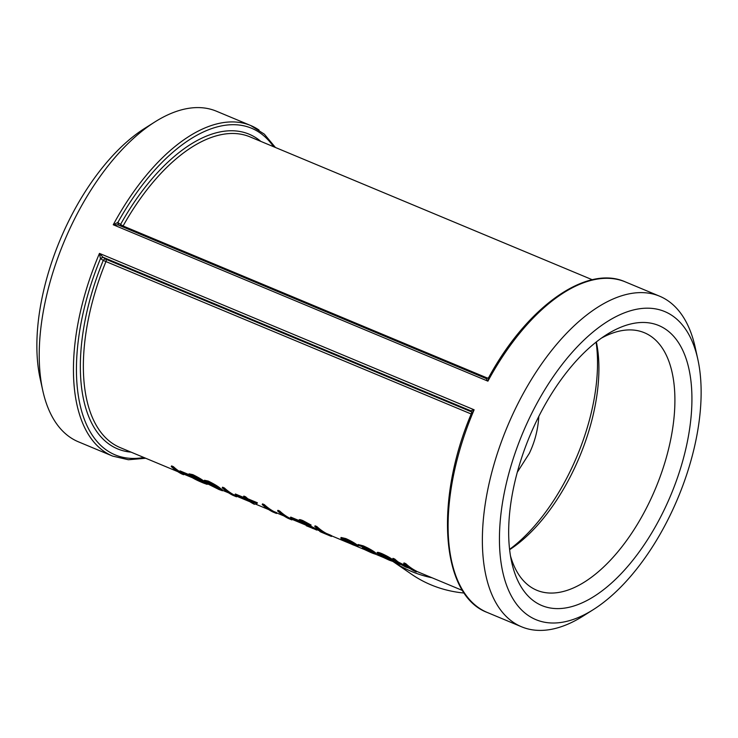 <?xml version="1.0" encoding="UTF-8"?>
<svg xmlns="http://www.w3.org/2000/svg" width="738" height="738" viewBox="0 0 738 738"><rect width="100%" height="100%" fill="white"/><g stroke="black" fill="none" stroke-linecap="round" stroke-linejoin="round"><path stroke-width="1.11" d="M171.576 465.909L173.365 466.656A168.384 84.852 112.7 0 0 180.745 472.311A168.384 84.852 112.7 0 0 183.873 474.064L183.587 474.719L181.797 473.971A169.094 85.221 112.7 0 1 171.244 466.527L171.576 465.909M180.026 470.89L187.71 474.091A168.384 84.852 112.7 0 0 188.771 474.894L188.458 475.53L180.764 472.329A169.094 85.221 112.7 0 1 179.703 471.517L180.026 470.89M188.707 474.46L189.029 473.833L192.839 474.654C198.457 477.421 202.452 479.801 204.813 481.794L204.5 482.431L207.064 484.349L203.596 483.095C197.719 480.678 193.494 478.565 190.921 476.766L188.707 474.46L192.498 475.272L192.839 474.654M204.085 480.881L204.408 480.254L208.208 481.065C213.835 483.842 217.821 486.222 220.192 488.215L222.738 490.115L222.442 490.77L218.965 489.515L206.289 483.187L204.085 480.881L207.876 481.693L208.208 481.065M222.572 487.191L224.37 487.947A168.384 84.852 112.7 0 0 233.725 494.746L236.797 496.028L236.483 496.803L232.793 495.253A169.094 85.221 112.7 0 1 222.239 487.818L222.572 487.191M235.053 494.626L242.747 497.836A169.094 85.221 112.7 0 0 243.808 498.639L236.123 495.429A169.094 85.221 112.7 0 1 235.053 494.626L235.376 493.99L243.06 497.2A168.384 84.852 112.7 0 0 243.577 497.587M243.494 497.744L245.8 498.713A169.094 85.221 112.7 0 1 243.512 496.692L245.302 497.449A169.094 85.221 112.7 0 0 247.59 499.46L257.073 503.417L254.352 504.285A169.094 85.221 112.7 0 1 246.843 499.552L244.536 498.584A169.094 85.221 112.7 0 1 243.494 497.744L244.084 497.228M243.512 496.692L243.844 496.074L245.634 496.822A168.384 84.852 112.7 0 0 247.913 498.823L257.396 502.781L257.073 503.417M262.553 503.879L264.342 504.635A168.384 84.852 112.7 0 0 273.697 511.434L276.778 512.716L276.464 513.482L272.774 511.941A169.094 85.221 112.7 0 1 262.221 504.506L262.553 503.879M277.931 510.299L279.72 511.047A168.384 84.852 112.7 0 0 289.075 517.855L292.156 519.137L291.842 519.903L288.143 518.362A169.094 85.221 112.7 0 1 277.599 510.927L277.931 510.299M290.412 517.735L298.097 520.945A169.094 85.221 112.7 0 0 299.167 521.748L291.473 518.537A169.094 85.221 112.7 0 1 290.412 517.735L290.735 517.098L298.42 520.308A168.384 84.852 112.7 0 0 299.139 520.853M300.956 521.462L315.809 529.607L306.261 525.742L314.056 528.888L299.508 521.185C298.235 519.921 299.241 519.93 302.534 521.203L310.763 525.668L303.53 522.126C301.298 521.231 300.55 521.166 301.316 521.941L301.639 521.314L316.104 528.962L316.777 529.432L316.491 530.087L315.809 529.607L316.104 528.962M299.831 520.548C298.567 519.294 299.582 519.303 302.866 520.576L311.095 525.041L310.763 525.668M319.794 531.443L324.148 533.27A169.094 85.221 112.7 0 1 314.757 526.434L316.547 527.181A169.094 85.221 112.7 0 0 325.947 534.017L330.301 535.834A169.094 85.221 112.7 0 0 331.454 536.443L320.947 532.052A169.094 85.221 112.7 0 1 319.794 531.443L320.227 530.853M314.757 526.434L315.089 525.807L316.879 526.563A168.384 84.852 112.7 0 0 326.233 533.362L330.596 535.179A168.384 84.852 112.7 0 0 331.74 535.788L331.454 536.443M340.799 538.113L345.504 539.201L356.841 545.567L357.57 546.673L346.463 542.033L341.722 539.257L340.799 538.113L341.122 537.485L345.836 538.583C350.615 540.733 354.388 542.854 357.155 544.93L357.875 546.028M362.109 548.435L369.803 551.858C373.41 553.371 374.48 553.537 373.022 552.338L363.834 547.292L357.81 545.142L362.985 546.498C367.884 548.675 371.804 550.852 374.738 553.03C376.74 554.625 375.374 554.413 370.651 552.411L362.109 548.435L362.423 547.79L372.976 552.301M357.81 545.142L358.133 544.515L363.317 545.88C368.216 548.057 372.127 550.225 375.052 552.393L376.02 553.408L375.707 554.044L374.738 553.03L375.052 552.393M381.933 553.648C378.889 552.402 377.303 552.052 377.173 552.605L376.841 553.232C376.97 552.679 378.557 553.03 381.601 554.275L381.933 553.648C386.666 555.788 390.365 557.873 393.031 559.911L393.917 561.028M379.286 554.109L387.302 557.458M392.662 558.952L394.452 559.699A169.094 85.221 112.7 0 0 397.893 562.633L405.153 566.609L408.059 567.282L406.306 565.843A169.094 85.221 112.7 0 1 403.677 563.555L405.476 564.302A169.094 85.221 112.7 0 0 416.315 571.885L414.525 571.138A169.094 85.221 112.7 0 1 409.738 568.371L405.817 567.088L396.407 562.125A169.094 85.221 112.7 0 1 392.662 558.952L392.994 558.334L394.784 559.081A168.384 84.852 112.7 0 0 398.216 561.996L407.376 566.701M403.677 563.555L404.018 562.928L405.808 563.675A168.384 84.852 112.7 0 0 416.601 571.23L416.315 571.885M488.962 377.459L487.91 381.159L486.213 378.566L118.412 225.053L117.72 222.498L113.255 224.767L118.191 224.933L486.204 378.566L488.584 377.745C526.904 307.026 586.433 264.342 625.326 281.888L659.597 296.187A179.131 90.276 112.7 0 0 507.292 426.721A179.131 90.276 112.7 0 0 521.591 626.802A179.131 90.276 112.7 0 0 583.158 616.036L593.38 609.579A166.945 84.132 112.7 0 0 697.834 359.332A166.945 84.132 112.7 0 0 672.401 315.735A166.945 84.132 112.7 0 0 508.786 473.667A166.945 84.132 112.7 0 0 593.38 609.579M259.038 130.063A179.131 90.276 112.7 0 0 250.671 125.506L216.409 111.198A179.131 90.276 112.7 0 0 154.842 121.964A179.131 90.276 112.7 0 0 42.758 390.467A179.131 90.276 112.7 0 0 78.403 441.813L112.674 456.112A179.131 90.276 112.7 0 1 99.473 253.402L100.414 258.466L103.246 260.431A170.533 85.94 112.7 0 0 131.078 452.145M697.834 359.332L695.242 347.533A179.131 90.276 112.7 0 0 667.955 300.753A179.131 90.276 112.7 0 0 659.597 296.187M471.656 413.428L474.128 409.793L470.779 410.743L471.85 412.514M177.701 471.61L120.239 447.625A168.384 84.852 -67.3 0 1 105.968 261.538A2.149 1.079 112.7 0 0 105.885 259.222L102.942 257.202L99.473 253.402L474.128 409.793A179.131 90.276 -67.3 0 0 487.329 612.494C440.761 595.298 434.304 500.161 471.702 412.81L471.056 410.9M100.414 258.466L102.942 257.202L471.139 410.955M118.615 225.191L117.72 222.498M120.386 225.865A2.149 1.845 124.5 0 1 120.571 224.426L123.08 225.985A168.384 84.852 -67.3 0 1 249.961 136.853L592.3 279.748M122.508 226.751A2.149 1.079 112.7 0 0 123.08 225.985L488.03 378.326M471.213 414L103.246 260.431A2.149 1.845 124.5 0 1 105.885 259.222L471.73 411.933M103.145 257.341L100.506 258.549A176.982 89.187 -67.3 0 0 143.864 457.486M393.179 561.627L411.601 574.284A145.091 124.63 -55.5 0 0 464.23 593.048M601.378 338.152A139.547 70.322 -67.3 0 1 644.348 332.718A139.547 70.322 -67.3 0 1 655.492 488.584A139.547 70.322 -67.3 0 1 536.84 590.28A139.547 70.322 -67.3 0 1 510.484 555.899M536.258 421.564A151.733 76.466 112.7 0 0 511.665 562.079A151.733 76.466 112.7 0 0 613.795 580.981A151.733 76.466 112.7 0 0 691.857 393.963A151.733 76.466 112.7 0 0 606.599 334.646A151.733 76.466 112.7 0 0 536.258 421.564M509.626 549.681A139.547 70.322 112.7 0 0 596.35 341.915M154.842 121.964L144.62 128.421A166.945 84.132 112.7 0 0 40.166 378.668L42.758 390.467M596.092 342.118A146.714 73.938 -67.3 0 1 509.589 549.358M538.805 416.407C538.039 429.387 534.893 441.684 529.367 453.289L517.32 472.209M394.452 559.699L394.784 559.081M399.839 563.998L400.153 563.362M405.153 566.609L405.457 565.963M405.476 564.302L405.808 563.675M381.601 554.275C386.325 556.406 390.033 558.491 392.717 560.548L393.031 559.911M392.717 560.548L393.603 561.673L389.369 560.225L381.933 556.784L377.671 554.201L377.994 553.565M394.055 560.963L393.603 561.673M377.671 554.201L390.743 559.662L382.699 555.17L376.841 553.232M388.308 559.579L391.491 560.28L380.402 555.659L388.308 559.579L388.612 558.934M369.803 551.858L370.107 551.212M363.114 548.721L363.428 548.076M373.742 553.094L373.022 552.338M362.985 546.498L363.317 545.88M345.504 539.201L345.836 538.583M356.841 545.567L357.155 544.93M358.161 545.963L357.57 546.673M355.043 544.819L346.39 540.013C342.995 538.703 342.035 538.703 343.511 540.004L352.349 544.57C355.661 545.945 356.555 546.028 355.043 544.819L355.799 545.613M342.801 539.127L343.511 540.004L343.825 539.367L352.653 543.924L352.349 544.57M352.653 543.924L355.07 544.838M316.547 527.181L316.879 526.563M325.947 534.017L326.233 533.362M330.301 535.834L330.596 535.179M303.032 523.039L303.355 522.403M313.032 528.122L313.336 527.476M306.261 525.742L306.556 525.087M307.202 526.028L307.506 525.373M312.534 528.454L312.829 527.799M302.534 521.203L302.866 520.576M299.508 521.185L299.231 519.746M298.097 520.945L298.42 520.308M299.167 521.748L299.462 521.148M277.599 510.927L279.388 511.674L279.72 511.047M279.388 511.674A169.094 85.221 112.7 0 0 288.789 518.5L289.075 517.855M288.789 518.5L291.861 519.783L292.156 519.137M262.221 504.506L264.01 505.253L264.342 504.635M264.01 505.253A169.094 85.221 112.7 0 0 273.411 512.089L273.697 511.434M273.411 512.089L276.482 513.371L276.778 512.716M245.302 497.449L245.634 496.822M247.59 499.46L247.913 498.823M253.263 503.454L254.601 502.781L248.641 500.299A169.094 85.221 112.7 0 0 253.263 503.454L254.914 502.144M251.455 501.471A168.384 84.852 112.7 0 0 253.558 502.809M242.747 497.836L243.06 497.2M222.239 487.818L224.038 488.565L224.37 487.947M224.038 488.565A169.094 85.221 112.7 0 0 233.429 495.401L233.725 494.746M233.429 495.401L236.501 496.683L236.797 496.028M207.876 481.693C213.503 484.469 217.507 486.859 219.878 488.851L220.192 488.215M219.878 488.851L222.442 490.77M208.817 482.597C206.751 481.785 205.893 481.683 206.243 482.274L208.088 483.934L217.747 488.888C220.911 490.18 221.022 489.921 218.088 488.104L208.817 482.597M206.188 481.997L206.566 481.637L208.402 483.289L208.088 483.934M208.402 483.289L218.042 488.233L217.747 488.888C220.911 490.18 221.022 489.921 218.088 488.104M218.042 488.233L218.596 488.464M192.498 475.272C198.125 478.049 202.129 480.438 204.5 482.431M193.439 476.176C191.373 475.373 190.515 475.263 190.865 475.853L192.719 477.514L202.369 482.467C205.533 483.768 205.644 483.501 202.71 481.683L193.439 476.176M190.81 475.586L191.188 475.226L193.024 476.877L192.719 477.514M193.024 476.877L202.664 481.813L202.369 482.467C205.533 483.768 205.644 483.501 202.71 481.683M202.664 481.813L203.218 482.043M179.703 471.517L187.387 474.728L187.71 474.091M187.387 474.728A169.094 85.221 112.7 0 0 188.458 475.53M171.244 466.527L173.033 467.283L173.365 466.656M173.033 467.283A169.094 85.221 112.7 0 0 183.587 474.719M625.326 281.888A179.131 90.276 -67.3 0 0 487.91 381.159L113.255 224.767A179.131 90.276 112.7 0 1 250.671 125.506L264.333 134.15L275.422 147.48M260.8 141.373A170.533 85.94 112.7 0 0 120.571 224.426L117.831 222.544A176.982 89.187 -67.3 0 1 273.586 146.714M393.197 561.627A145.091 124.63 -55.5 0 0 432.034 577.771M397.893 562.633L398.216 561.996M308.299 525.779L308.613 525.133M183.827 474.165L192.443 477.763M207.249 483.944L207.812 484.183M222.618 490.364L228.706 492.901M236.732 496.25L249.97 501.775M255.763 504.192L268.678 509.589M276.704 512.938L284.056 516M292.082 519.358L306.445 525.345M316.694 529.626L319.988 531M331.694 535.889L346.675 542.144M357.506 546.664L363.603 549.21M375.319 554.1L382.782 557.208M393.455 561.673L400.162 564.469M409.507 568.371L410.144 568.638M416.564 571.313L462.578 590.52M487.329 612.494L521.591 626.802M145.7 458.252L128.43 459.746L112.674 456.112M207.36 483.694L207.064 484.349"/></g></svg>
